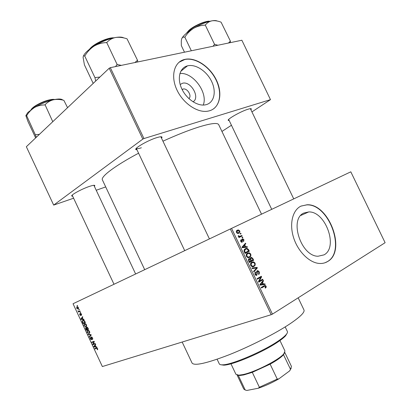 <?xml version="1.0" encoding="UTF-8"?>
<svg xmlns="http://www.w3.org/2000/svg" width="411" height="411" viewBox="0 0 411 411"><rect width="100%" height="100%" fill="white"/><g stroke="black" fill="none" stroke-linecap="round" stroke-linejoin="round"><path stroke-width="0.62" d="M180.177 84.502L182.474 83.274C190.848 80.669 200.537 97.72 193.016 101.815M188.87 98.583C192.286 96.051 187.221 87.774 183.039 89.064L182.109 89.475M187.791 65.781L187.483 65.852C179.73 67.738 176.905 78.265 181.708 88.632C186.409 99.02 197.496 106.48 205.392 104.841L206.363 104.61C214.239 102.39 216.54 91.561 211.624 81.435C206.82 71.278 195.811 63.911 187.791 65.781M184.981 59.354L184.303 59.518C174.172 62.071 170.447 75.927 176.787 89.629C182.998 103.361 197.604 113.205 208.012 111.14L209.574 110.77C219.952 107.728 222.875 93.415 216.407 80.109C210.088 66.762 195.641 56.985 184.981 59.354M213.427 108.941C221.252 103.367 221.668 89.367 214.722 77.422C207.853 65.447 194.639 57.34 184.791 59.508L179.006 62.272M324.027 254.871L318.006 256.248C300.888 256.315 288.933 218.965 303.914 213.021L308.712 211.937C325.486 211.079 338.613 247.36 324.027 254.871M300.909 206.147C292.575 210.139 289.174 223.815 293.588 237.656C297.929 251.506 309.324 262.793 319.306 263.456C322.358 263.667 325.106 263.035 327.546 261.571C346.761 251.301 329.154 203.491 307.007 204.776L300.909 206.147M325.05 262.742L327.29 261.663C346.504 251.393 328.908 203.599 306.76 204.889L301.099 206.06M229.194 120.557L228.326 120.433C226.394 119.591 240.8 111.355 247.992 109.239C250.176 108.571 251.296 108.494 251.357 109.002L250.916 109.778M136.945 149.815L135.938 149.599C133.729 148.499 148.078 140.228 156.812 137.634C160.172 136.616 161.908 136.493 162.021 137.264L161.549 138.173M184.714 250.659L136.344 148.469C136.914 148.88 138.594 148.654 141.379 147.78M72.675 196.211L71.812 196.073C70.219 195.292 81.496 189.06 89.259 186.471C92.835 185.269 94.689 184.981 94.833 185.613L94.381 186.342M298.165 297.816L303.97 309.951C304.947 312.216 300.323 316.819 290.094 323.755C275.519 333.496 250.186 346.411 228.973 354.821C206.723 363.345 194.429 366.098 192.081 363.077L182.165 342.039M261.524 214.172L218.698 124.667C217.568 122.519 210.905 123.31 198.713 127.045C188.536 130.266 176.627 134.978 162.972 141.173M78.393 307.526L78.378 308.836L78.064 309.062L76.672 308.317L76.985 306.791L78.393 307.526M79.934 310.901L80.124 311.312L78.46 312.062L78.532 311.533L77.92 310.752L78.691 311.368L79.934 310.901M81.465 314.102L81.393 315.34L81.214 314.179L80.695 313.742L80.756 315.514L79.739 314.888L79.775 313.732L79.975 314.764L80.464 315.175L80.464 313.352L81.465 314.102M84.841 321.412L85.401 322.614L83.084 323.585L82.292 321.777L82.498 320.667L82.945 320.359C83.556 319.974 84.188 320.323 84.841 321.412M87.954 328.081L88.55 329.35L86.212 330.285L85.529 327.773L86.377 327.901L86.685 327.11L87.954 328.081M91.031 334.667L91.221 335.068L89.434 337.184L89.238 336.763L90.862 335.001L88.283 334.718L88.082 334.292L91.031 334.667M95.126 343.432L95.316 343.843L92.943 344.701L92.742 344.264L93.831 341.844L91.936 342.543L91.745 342.132L94.109 341.258L94.314 341.7L93.225 344.12L95.126 343.432L92.943 344.701M97.726 349.34L97.263 349.787L97.304 348.718L96.919 348.338L94.936 348.965L94.746 348.559L96.359 347.989L97.592 348.636L97.726 349.34M230.33 228.973L73.04 303.744L102.354 366.545L271.188 314.708L230.33 228.973L231.563 228.388L272.431 314.132L271.188 314.708M96.734 346.874L96.934 347.305L93.97 346.905L93.77 346.473L95.537 344.31L95.737 344.742L95.193 345.353L95.855 346.776L96.734 346.874M92.603 337.95L92.439 339.609L92.305 338.017L91.514 337.339L91.581 339.738L90.22 338.936L90.343 337.441L90.487 338.823L91.345 339.363L91.047 337.765L91.319 336.933L92.603 337.95M89.773 332.833L89.156 333.552L87.189 332.453L87.214 330.711L88.684 330.475L89.593 331.507L89.773 332.833M86.629 326.098L86.017 326.827L84.06 325.748L84.091 323.981L85.539 323.74L86.444 324.767L86.629 326.098M83.808 319.193L84.008 319.624L81.116 319.373L80.921 318.941L82.611 316.64L82.811 317.066L82.287 317.724L82.95 319.136L83.808 319.193M80.479 312.072L80.674 312.483L80.345 312.627L80.15 312.221L80.479 312.072M79.169 309.262L79.359 309.673L79.035 309.822L78.84 309.411L79.169 309.262M77.366 305.404L77.556 305.815L77.232 305.964L77.042 305.558L77.366 305.404M240.789 233.258L241.052 233.813L240.435 234.111L240.173 233.561L240.789 233.258M242.588 237.034L242.85 237.584L242.233 237.892L241.971 237.337L242.588 237.034M247.155 246.605L247.432 247.186L242.315 247.71L242.038 247.124L245.516 243.168L245.788 243.749L244.735 244.874L245.644 246.785L247.155 246.605L245.321 247.401M250.874 256.022L249.672 257.343L248.182 257.712L246.384 256.392C245.948 254.728 246.348 253.628 247.581 253.104L249.385 252.847L250.792 254.085L250.874 256.022L249.955 256.402M255.205 265.095L254.008 266.436L252.488 266.821L250.736 265.516C250.294 263.847 250.689 262.737 251.917 262.192L253.71 261.915L255.113 263.148L255.205 265.095L254.337 265.439M259.243 271.81C259.721 273.053 259.536 273.932 258.694 274.44L258.375 273.916L258.73 272.036L257.856 271.234L257.471 271.317L256.86 275.267L256.202 275.416L254.943 274.343L255.416 271.959L255.734 272.483L255.431 274.045L256.238 274.789L256.962 274.286L256.587 272.169L257.199 270.767L257.872 270.623L259.243 271.81L258.714 272.01M264.91 283.831L265.182 284.412L260.173 285.167L259.891 284.582L263.261 280.379L263.538 280.96L262.516 282.162L263.43 284.078L264.91 283.831L262.424 284.828M272.431 314.132L385.112 242.701L350.804 171.819L231.563 228.388M266.22 287.227L265.367 288.147L265.049 287.623L265.598 286.446L265.003 286.035L261.509 287.972L261.242 287.417L264.103 285.748L265.198 285.414L266.102 286.184L266.22 287.227L265.059 287.638M262.696 279.197L262.963 279.747L258.745 282.167L258.457 281.576L260.733 277.302L257.343 279.228L257.075 278.673L261.304 276.274L261.586 276.87L259.326 281.129L262.696 279.197M257.075 267.407L257.332 267.946L253.87 271.938L253.592 271.363L256.726 267.982L252.267 268.583L251.989 268.003L257.075 267.407L254.959 268.239M252.852 258.55L253.664 260.261L249.395 262.557L248.573 260.831L248.927 258.73L250.109 258.848L250.797 257.538L251.532 257.368L252.852 258.55L252.328 258.766M248.573 249.585L249.343 251.198L245.048 253.438L243.97 250.962L245.408 248.614L246.898 248.254L248.573 249.585L248.054 249.806M243.954 239.752L243.589 241.601L243.271 241.077L243.487 239.937L242.865 239.387L242.433 239.721L242.202 242.197L241.766 242.295L240.707 241.401L241 239.675L241.319 240.199L241.149 241.159L241.874 241.678L242.305 238.925L242.819 238.812L243.954 239.752L243.497 239.957M241.838 235.462L242.1 236.012L238.95 237.563L238.688 237.013L239.192 236.762L238.313 236.382L238.236 235.77L238.76 235.709L239.515 236.479L241.838 235.462M239.741 230.915C240.065 232.123 239.767 232.898 238.837 233.243L237.83 233.484L236.464 232.498C236.135 231.301 236.428 230.53 237.342 230.186L238.38 229.929L239.741 230.915L239.284 231.126M251.933 111.9L270.484 99.647L241.868 40.237L110.333 67.671L143.953 138.553L142.812 139.108L109.203 68.236L26.345 146.722L53.677 205.099L73.615 198.21M142.812 139.108L53.677 205.099M105.704 186.918L96.22 190.257M231.444 125.252L221.94 131.448M270.484 99.647L143.953 138.553M138.558 153.216C114.792 165.844 100.443 176.828 102.396 179.895L144.703 269.678M109.203 68.236L110.333 67.671M160.891 136.858L209.42 238.909M203.234 105.057C208.341 92.876 193.026 71.987 179.9 73.502M262.47 286.935L261.293 287.52M262.973 286.41L263.281 286.647M265.563 286.375L266.102 286.184M262.49 281.345L263.538 280.96M261.555 282.511L262.516 282.162M260.862 284.895L263.43 284.078M260.903 284.987L262.382 284.741M260.148 285.111L262.85 284.176L262.11 282.634L260.456 284.576L262.85 284.176M260.024 284.859L261.375 284.371M259.973 284.751L260.456 284.576M261.185 282.968L262.11 282.634M260.374 280.528L262.963 279.747M260.446 280.677L258.55 281.761M257.158 278.843L260.733 277.302M258.976 277.595L261.586 276.87M258.545 281.417L259.326 281.129M256.592 271.656L257.471 271.317M256.505 275.401L256.86 275.267M254.728 272.868L255.734 272.483M254.897 274.245L255.431 274.045M255.514 275.123L256.413 274.779M256.407 268.311L257.332 267.946M253.166 266.77L254.008 266.436M251.049 262.876L253.71 261.915M251.234 262.917L251.517 263.014M254.589 263.359L255.113 263.148M251.234 265.239L252.508 266.215L253.751 265.876C254.656 265.475 254.948 264.653 254.62 263.42L253.315 262.454L252.169 262.752L251.316 263.508L251.234 265.239L250.705 265.455M250.556 263.816L251.316 263.508M250.746 263.328L252.169 262.752M251.029 260.928L251.188 261.262L253.664 260.261M251.188 261.262L249.272 262.295M248.321 259.582L250.109 258.848M249.631 261.73L250.91 261.042L250.099 259.444L249.261 259.243L249.169 260.764L249.631 261.73L249.102 261.946M248.311 259.634L249.261 259.243M251.414 260.774L252.909 259.973L252.02 258.262L251.064 258.087L250.89 259.685L251.414 260.774L250.885 260.99M250.366 259.901L250.89 259.685M250.109 258.478L251.064 258.087M248.999 257.62L249.672 257.343M246.662 253.828L249.385 252.847M250.268 254.301L250.792 254.085M246.888 256.125L248.193 257.106L249.415 256.783C250.325 256.392 250.618 255.58 250.294 254.352L248.953 253.376L247.833 253.664L246.975 254.404L246.888 256.125L246.364 256.346M246.204 254.728L246.975 254.404M246.374 254.275L247.833 253.664M246.713 251.876L246.888 252.241L249.343 251.198M246.888 252.241L244.956 253.243M244.473 249.307L245.043 249.436M245.285 252.616L248.583 250.905L246.924 248.855L245.665 249.169L244.53 250.802L245.285 252.616L244.761 252.842M244.293 251.861L244.817 251.635M243.985 251.034L244.53 250.802M244.119 249.831L245.665 249.169M244.519 244.304L245.788 243.749M243.569 245.388L244.735 244.874M243.887 247.545L245.644 246.785M243.548 246.98L245.054 246.857L244.319 245.321L242.608 247.145L243.548 246.98L242.243 247.55M243.327 247.602L245.054 246.857M242.146 247.345L242.608 247.145M243.194 245.809L244.319 245.321M241.786 239.824L242.649 239.438M241.807 239.998L242.433 239.721M240.502 240.563L241.319 240.199M240.692 241.365L241.149 241.159M241.134 242.007L241.874 241.678M242.223 237.866L242.85 237.584M239.438 236.613L239.675 237.111L242.1 236.012M239.675 237.111L238.914 237.491M238.226 235.955L238.76 235.709M238.323 236.397L238.894 236.135M238.925 236.746L239.515 236.479M239.115 236.762L240.07 236.325M240.425 234.095L241.052 233.813M236.926 232.292L237.81 232.883L238.575 232.688L239.284 231.116L238.395 230.53L237.635 230.72L236.926 232.292L236.469 232.508M237.219 233.314L238.575 232.688M236.32 231.336L237.635 230.72M97.535 349.638L97.263 349.787M97.561 348.574L97.304 348.718M97.263 348.148L96.919 348.338M96.857 347.927L94.936 348.965M94.561 346.586L93.97 346.905M94.602 346.026L93.77 346.473M94.643 346.596L95.511 346.735L94.977 345.594L94.104 346.571L94.643 346.596M95.768 346.596L95.511 346.735M95.239 345.456L94.977 345.594M93.292 343.971L92.742 344.264M94.273 341.608L93.831 341.844M94.16 341.361L91.936 342.543M92.85 338.875L92.213 339.214M92.567 337.883L92.305 338.017M91.982 337.097L91.514 337.339M90.477 338.803L90.22 338.936M91.699 339.198L91.299 339.409M91.679 339.08L91.401 339.229M91.345 337.611L91.047 337.765M90.23 336.244L89.238 336.763M91.124 334.862L90.862 335.001M88.904 334.395L88.283 334.718M87.451 332.319L87.189 332.453M87.461 332.345L88.971 333.141L89.31 332.91L89.321 331.62L87.841 330.819L87.394 331.199L87.461 332.345M88.591 330.429L87.841 330.819M89.583 331.487L89.321 331.62M87.394 327.259L86.757 327.608L87.266 329.381L88.442 329.144L86.212 330.285M85.884 328.887L85.622 329.021M86.69 327.742L86.377 327.901M86.295 329.771L86.993 329.488L85.909 328.05L86.295 329.771M87.25 329.355L86.993 329.488M86.315 327.844L85.909 328.05M86.716 328.148L86.408 328.302M87.718 327.634L86.88 327.521M87.939 328.045L87.451 327.767M88.082 329.052L87.677 328.183M84.322 325.615L84.06 325.748M84.327 325.635L85.832 326.416L86.156 326.19L86.176 324.885L84.702 324.094L84.255 324.485L84.327 325.635M85.467 323.704L84.702 324.094M86.438 324.752L86.176 324.885M85.329 322.455L83.084 323.585M85.318 322.46L85.19 322.188M82.585 321.628L82.292 321.777M83.166 323.061L84.938 322.316L83.777 320.693L82.76 321.022L82.601 321.736L83.166 323.061M85.2 322.183L84.938 322.316M83.952 320.359L83.135 320.77M84.178 320.488L83.777 320.693M84.856 321.448L84.594 321.577M81.81 319.028L81.116 319.373M82.349 317.847L80.921 318.941M81.609 318.592L81.244 319.023L82.616 319.116L82.082 317.975M82.878 318.982L82.616 319.116M81.645 314.708L81.172 314.944M81.095 313.547L80.695 313.742M80.844 314.996L80.422 315.206M80.813 314.857L80.499 315.011M80.669 312.473L80.345 312.627M80.104 311.261L78.46 312.062M78.927 311.343L78.532 311.533M78.306 311.04L78.013 311.184M79.359 309.663L79.035 309.822M76.914 308.219L77.874 308.651L78.152 307.623L77.191 307.192L76.914 308.219M78.568 308.317L77.874 308.651M77.879 306.863L77.191 307.192M77.556 305.81L77.232 305.964M287.125 333.234L285.588 335.792C284.119 337.405 281.73 339.342 278.427 341.603C263.821 351.837 232.739 365.148 223.728 365.163L220.774 364.742M217.1 359.24L219.294 363.884C219.644 364.608 220.799 364.917 222.772 364.819C231.938 364.793 263.703 351.184 278.617 340.755C281.992 338.448 284.427 336.475 285.922 334.837C287.248 333.367 287.736 332.273 287.397 331.549L285.183 326.909M230.299 42.652L230.386 41.1L221.082 22.179C217.866 20.904 214.845 20.452 212.03 20.817C206.574 21.875 200.44 24.372 193.632 28.308C197.177 26.34 200.964 25.282 204.991 25.133L205.433 24.948C207.123 22.775 209.317 21.398 212.03 20.817C214.475 20.401 216.201 20.478 217.219 21.033M230.386 41.1L228.485 43.027M217.902 45.236L214.547 44.367L205.238 24.984M214.547 44.367L213.032 46.253M185.017 36.923C187.282 33.389 190.154 30.517 193.632 28.308C187.041 32.32 183.075 35.783 181.734 38.711C182.361 37.329 183.363 36.82 184.734 37.175L185.017 36.923M191.341 50.774L184.775 37.067M184.488 52.207L181.323 45.595L181.292 40.812L181.677 38.86M214.742 44.331L214.301 44.511M284.684 352.623L283.492 354.739C281.165 357.349 276.716 360.488 270.14 364.161L252.303 372.345L243.744 374.945L239.736 375.52L237.337 375.104M230.956 363.802L235.919 374.293L238.796 375.181L242.916 374.585C254.799 372.212 279.141 359.805 283.826 353.799L284.957 351.009L279.963 340.529M239.063 375.279L238.323 375.443L245.218 390.008L246.862 390.45L258.339 388.231L259.372 387.254L277.24 379.091L278.858 378.86C272.113 382.759 265.27 385.883 258.339 388.231M291.193 368.271L289.606 370.912L290.51 369.304L283.503 354.708M252.303 372.345L259.372 387.254M283.811 353.814L283.97 354.143M270.14 364.161L277.24 379.091M289.606 370.912L278.858 378.86M290.51 369.304L291.461 366.422L284.792 352.422M237.116 375.058L243.754 389.073L245.218 390.008M99.899 77.047L95.254 77.545L94.987 77.807L95.701 81.024M137.716 61.958L137.505 60.268L127.04 38.829C123.048 37.447 119.247 37 115.63 37.483C108.668 38.819 101.496 41.691 94.124 46.094C97.936 43.9 102.026 42.734 106.398 42.6L106.922 42.39C109.234 39.852 112.136 38.213 115.63 37.483C119.503 36.841 122.221 36.99 123.793 37.93M137.505 60.268L134.957 62.534M121.343 65.375L117.13 64.476L106.665 42.436M117.13 64.476L115.512 66.592M95.254 77.545L94.992 77.705L84.687 55.922L84.943 55.762C87.332 51.786 90.389 48.565 94.124 46.094C88.072 49.911 84.476 53.307 83.33 56.276M93.194 83.402L84.425 64.866L83.109 57.427C83.197 55.988 83.721 55.521 84.681 56.035L84.687 55.922M117.382 64.424L116.863 64.635M39.446 134.315L35.315 134.767L26.653 115.697C28.631 112.342 31.185 109.65 34.308 107.625L27.825 112.486L25.985 115.399M52.767 121.692L45.066 104.748C47.286 102.329 50.024 100.685 53.286 99.816C56.656 99.159 60.181 99.328 63.854 100.33L67.563 107.677M62.719 100.027C61.522 98.763 58.377 98.691 53.286 99.816C46.823 101.404 40.499 104.009 34.308 107.625C37.499 105.838 40.93 104.944 44.609 104.939L44.83 104.805M35.315 134.767L36.291 137.305M35.649 137.911L28.056 121.718L25.98 116.036C25.785 115.229 25.944 115.183 26.458 115.897L26.438 115.825M261.874 287.186L264.401 286.282M260.297 284.078L261.175 283.76M256.844 273.325L257.327 273.145M248.645 260.98L249.169 260.764M242.285 246.847L243.353 246.379M241.925 240.615L242.516 240.353M97.171 348.066L96.57 348.394M91.18 334.986L90.564 335.304M90.985 334.662L90.405 334.965M86.896 328.589L86.634 328.723M82.811 322.306L82.549 322.44M80.684 314.348L80.376 314.502M209.06 21.495C204.534 21.398 193.787 26.361 188.844 30.83L186.717 33.06M188.968 30.368C194.141 25.657 205.736 20.581 209.456 21.387M112.712 38.105C106.305 38.49 94.674 43.967 90.312 48.657M90.492 48.133C95.095 43.134 108.001 37.437 113.688 37.874M54.257 99.601C49.228 99.072 35.7 104.718 31.827 108.997L31.308 109.583M32.017 108.509C36.045 104.029 50.589 98.275 54.606 99.534M180.758 71.334L187.483 65.852M228.655 119.488L228.326 120.433M136.329 148.51L135.938 149.599M72.141 195.184L71.812 196.073M301.53 215.133L301.386 214.825L301.53 215.133M93.934 185.284L94.833 185.613M160.932 136.873L162.021 137.264M250.417 108.684L251.357 109.002M308.712 211.937L300.77 215.472M182.222 89.696L183.039 89.064M265.198 285.414L263.857 285.892M256.238 274.789L255.467 275.082M257.872 270.623L256.896 271.003M253.335 261.853L251.203 262.711M252.508 266.215L251.65 266.554M249.487 258.601L248.629 258.956M251.532 257.368L250.407 257.836M248.963 252.775L246.78 253.695M248.193 257.106L247.35 257.456M246.898 248.254L244.494 249.287M241.719 241.714L241.108 241.987M242.819 238.812L241.956 239.202M239.402 236.479L238.842 236.736M238.38 229.929L236.577 230.771M237.81 232.883L237.07 233.227M97.304 349.211L97.72 348.99M92.377 339.08L92.85 338.828M91.345 339.363L91.694 339.178M91.139 337.061L91.432 336.902M87.214 330.711L87.969 330.326M89.31 332.91L89.814 332.648M85.529 327.773L85.807 327.629M86.48 327.259L86.849 327.069M84.091 323.981L84.866 323.596M86.156 326.19L86.664 325.933M82.498 320.667L83.33 320.256M81.239 314.883L81.645 314.682M80.464 315.175L80.839 314.99M80.32 313.459L80.602 313.316M76.698 306.996L77.325 306.693M78.121 308.471L78.568 308.255M223.728 365.163L222.772 364.819M285.588 335.792L285.922 334.837M186.296 33.404L188.819 30.476M188.937 30.373C194.357 25.056 208.264 20.144 209.584 21.351M293.731 198.893L250.386 108.684M271.728 209.333L228.67 119.467M114.006 284.273L72.177 195.148M135.63 273.988L93.883 185.289M239.736 375.52L238.796 375.181M283.492 354.739L283.826 353.799M289.94 370.527L290.115 370.034M89.387 49.361L90.266 48.323M90.441 48.144C95.116 43.088 108.129 37.37 113.842 37.838M54.74 99.508C48.606 98.578 36.173 104.322 31.966 108.525M30.912 109.865L31.801 108.694"/></g></svg>
